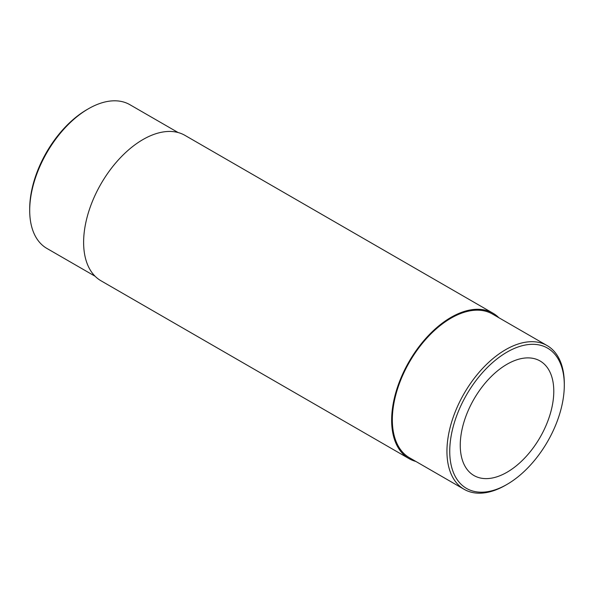 <?xml version="1.0" encoding="UTF-8"?>
<svg xmlns="http://www.w3.org/2000/svg" width="594" height="594" viewBox="0 0 594 594"><rect width="100%" height="100%" fill="white"/><g stroke="black" fill="none" stroke-linecap="round" stroke-linejoin="round"><path stroke-width="0.89" d="M498.871 317.723A83.954 48.47 120 0 0 492.99 313.209L184.964 135.373A83.954 48.47 120 0 0 120.27 157.863A83.954 48.47 120 0 0 83.62 242.352A83.954 48.47 120 0 0 101.01 280.791L409.036 458.627A83.954 48.47 120 0 0 415.889 461.464M492.99 313.209A83.954 48.47 120 0 0 428.296 335.707A83.954 48.47 120 0 0 391.646 420.196A83.954 48.47 120 0 0 409.036 458.627M507.024 352.116A81.007 46.77 120 0 0 449.74 451.321A81.007 46.77 120 0 0 507.024 484.392A81.007 46.77 120 0 0 564.3 385.187A81.007 46.77 120 0 0 507.024 352.116M460.253 445.255A66.134 38.187 120 0 0 473.953 475.527A66.134 38.187 120 0 0 540.087 437.347A66.134 38.187 120 0 0 540.087 360.981A66.134 38.187 120 0 0 489.122 378.697A66.134 38.187 120 0 0 460.253 445.255M178.111 132.536L129.871 104.685A82.989 47.914 120 0 0 88.38 108.799L86.976 109.608A81.007 46.77 120 0 0 29.7 208.813L29.7 210.432A82.989 47.914 120 0 0 46.889 248.426L95.129 276.277M86.976 109.608L88.38 108.799A82.989 47.914 120 0 0 29.7 210.432M564.3 385.187L564.3 383.568A82.989 47.914 120 0 0 547.111 345.574A82.989 47.914 120 0 0 505.62 349.688A82.989 47.914 120 0 0 451.41 422.817A82.989 47.914 120 0 0 464.129 489.315A82.989 47.914 120 0 0 505.62 485.201L507.024 484.392M547.111 345.574L492.508 314.055A82.989 47.914 120 0 0 451.017 318.161A82.989 47.914 120 0 0 396.799 391.29A82.989 47.914 120 0 0 409.526 457.788L464.129 489.315"/></g></svg>
